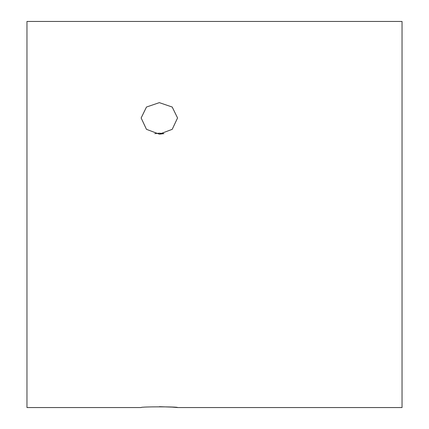 <?xml version="1.0" encoding="UTF-8"?>
<svg xmlns="http://www.w3.org/2000/svg" width="429" height="429" viewBox="0 0 429 429"><rect width="100%" height="100%" fill="white"/><g stroke="black" fill="none" stroke-linecap="round" stroke-linejoin="round"><path stroke-width="0.64" d="M159.341 134.17L146.466 129.333L141.141 117.975L146.471 107.041L159.341 102.644L172.211 107.041L177.547 117.975L172.217 129.333L159.341 134.17M159.379 134.17L163.894 133.639L159.341 133.178L154.789 133.639M177.547 407.55L402.032 407.55L402.032 21.45L26.968 21.45L26.968 407.55L141.141 407.55C140.01 406.617 178.646 406.612 177.547 407.55L172.404 407.132M172.045 407.11L159.347 406.692"/></g></svg>
